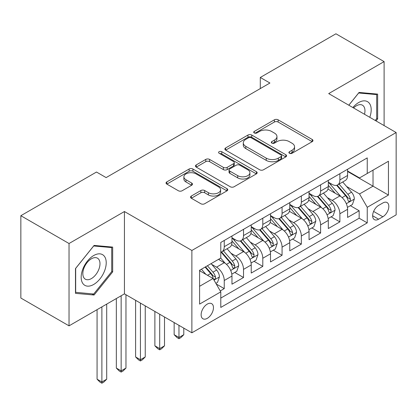 <?xml version="1.0" encoding="UTF-8"?>
<svg xmlns="http://www.w3.org/2000/svg" width="417" height="417" viewBox="0 0 417 417"><rect width="100%" height="100%" fill="white"/><g stroke="black" fill="none" stroke-linecap="round" stroke-linejoin="round"><path stroke-width="0.63" d="M289.445 153.263A1.871 1.079 0 0 0 292.093 153.263L312.192 141.66A2.674 1.543 0 0 0 312.974 140.565A2.674 1.543 0 0 0 312.192 139.476L278.139 119.82A2.674 1.543 0 0 0 274.36 119.82L254.261 131.423A1.871 1.079 0 0 0 253.713 132.184A1.871 1.079 0 0 0 254.261 132.95A1.871 1.079 0 0 0 256.908 132.95L259.51 131.449A8.559 4.941 0 0 1 271.618 131.449L274.454 133.086A8.559 4.941 0 0 1 276.961 136.583A8.559 4.941 0 0 1 274.454 140.076L271.853 141.577A1.871 1.079 0 0 0 271.305 142.343A1.871 1.079 0 0 0 271.853 143.104A1.871 1.079 0 0 0 274.501 143.104L277.102 141.603A8.559 4.941 0 0 1 289.205 141.603L292.046 143.245A8.559 4.941 0 0 1 294.553 146.737A8.559 4.941 0 0 1 292.046 150.235L289.445 151.736A1.871 1.079 0 0 0 288.898 152.497A1.871 1.079 0 0 0 289.445 153.263L289.445 151.736M207.296 318.338A8.721 5.035 120 0 0 212.993 310.655A8.721 5.035 120 0 0 211.654 303.665A8.721 5.035 120 0 0 207.296 304.097A8.721 5.035 120 0 0 201.599 311.786A8.721 5.035 120 0 0 202.933 318.77A8.721 5.035 120 0 0 207.296 318.338M191.32 196.047A2.674 1.543 0 0 0 190.538 197.137A2.674 1.543 0 0 0 191.32 198.231L200.869 203.746A2.674 1.543 0 0 0 204.653 203.746L226.973 190.856A2.674 1.543 0 0 0 227.76 189.766A2.674 1.543 0 0 0 226.973 188.672L192.925 169.015A2.674 1.543 0 0 0 189.146 169.015L166.821 181.901A2.674 1.543 0 0 0 166.039 182.995A2.674 1.543 0 0 0 166.821 184.085L178.361 190.746A2.674 1.543 0 0 0 182.146 190.746L191.695 185.231A2.674 1.543 0 0 0 192.482 184.142A2.674 1.543 0 0 0 191.695 183.047L185.977 179.748A7.157 4.134 0 0 1 183.881 176.824A7.157 4.134 0 0 1 188.296 173.008A7.157 4.134 0 0 1 196.094 173.905L218.508 186.842A7.157 4.134 0 0 1 220.603 189.766A7.157 4.134 0 0 1 216.188 193.582A7.157 4.134 0 0 1 208.391 192.685L204.653 190.533A2.674 1.543 0 0 0 200.869 190.533L191.32 196.047L191.32 198.231M124.433 211.528L69.029 243.518L20.85 215.704L20.85 298.035L69.029 325.849L124.433 293.865L191.877 332.802L191.877 250.471L124.433 211.528L124.433 293.865M384.104 125.585L384.104 61.607L328.7 93.596L396.15 132.538L191.877 250.471M384.104 61.607L335.93 33.793L260.291 77.463L260.291 88.586M20.85 215.704L96.489 172.033L106.121 177.595L269.924 83.025L260.291 77.463M259.697 169.782A2.674 1.543 0 0 0 263.481 169.782L285.801 156.896A2.674 1.543 0 0 0 286.588 155.802A2.674 1.543 0 0 0 285.801 154.712L251.753 135.051A2.674 1.543 0 0 0 247.969 135.051L225.649 147.941A2.674 1.543 0 0 0 224.867 149.031A2.674 1.543 0 0 0 225.649 150.125L259.697 169.782M219.874 153.67A1.871 1.079 0 0 1 221.771 153.93L221.771 151.705L256.387 171.689A2.674 1.543 0 0 1 257.174 172.784A2.674 1.543 0 0 1 256.387 173.873L234.067 186.764A2.674 1.543 0 0 1 230.283 186.764L196.235 167.102L196.235 164.918A2.674 1.543 0 0 0 195.453 166.013A2.674 1.543 0 0 0 196.235 167.102M196.235 164.918L205.79 159.403A2.674 1.543 0 0 1 209.574 159.403L223.382 167.379A2.674 1.543 0 0 0 227.166 167.379L233.499 163.719A2.674 1.543 0 0 0 234.286 162.625A2.674 1.543 0 0 0 233.499 161.535L219.123 153.237A1.871 1.079 0 0 1 218.576 152.471A1.871 1.079 0 0 1 219.733 151.47A1.871 1.079 0 0 1 221.771 151.705M220.254 290.941L224.252 288.632L216.256 284.019M211.706 264.368L216.548 267.161A10.899 6.291 60 0 1 224.252 280.511L231.961 276.059L231.961 284.185L243.523 277.508L234.755 272.447M230.976 253.239L235.819 256.033A10.899 6.291 60 0 1 243.523 269.387L251.232 264.936L251.232 273.057L262.793 266.38L254.026 261.318M250.247 242.115L255.089 244.909A10.899 6.291 60 0 1 262.793 258.259L270.503 253.807L270.503 261.933L282.064 255.256L273.297 250.195M269.518 230.987L274.36 233.781A10.899 6.291 60 0 1 282.064 247.135L289.773 242.684L289.773 250.805L301.34 244.133L292.567 239.066M288.788 219.863L293.631 222.657A10.899 6.291 60 0 1 301.34 236.006L309.044 231.56L309.044 239.681L320.61 233.004L311.838 227.943M308.064 208.74L312.901 211.528A10.899 6.291 60 0 1 320.61 224.883L328.315 220.431L328.315 228.552L339.881 221.88L339.881 213.754A10.899 6.291 -120 0 0 332.172 200.405L327.335 197.611M331.108 216.814L339.881 221.88M231.961 276.059A10.899 6.291 -120 0 0 224.252 262.71L218.472 259.374M251.232 264.936A10.899 6.291 -120 0 0 243.523 251.587L231.607 244.706M270.503 253.807A10.899 6.291 -120 0 0 262.793 240.458L250.878 233.577M289.773 242.684A10.899 6.291 -120 0 0 282.064 229.334L270.148 222.454M309.044 231.56A10.899 6.291 -120 0 0 301.34 218.206L289.419 211.325M328.315 220.431A10.899 6.291 -120 0 0 320.61 207.082L308.689 200.202M382.853 202.964L378.615 205.414A8.449 4.879 120 0 0 373.095 212.858A8.449 4.879 120 0 0 374.388 219.629A8.449 4.879 120 0 0 378.615 219.206L382.853 216.762A8.449 4.879 120 0 0 388.373 209.313A8.449 4.879 120 0 0 387.075 202.547A8.449 4.879 120 0 0 382.853 202.964M191.877 332.802L396.15 214.87L396.15 132.538M199.587 286.297L213.077 278.509L220.786 291.858L220.786 307.438L367.241 222.881L367.241 207.301L359.537 193.952L346.605 186.488M220.786 291.858L199.587 304.097L199.587 270.273L220.786 258.034L220.786 242.459L367.241 157.902L367.241 173.482L388.441 161.243L388.441 195.062L367.241 207.301M231.961 237.789L235.819 240.015A10.899 6.291 60 0 0 241.266 240.552L248.975 236.1A10.899 6.291 -120 0 0 251.232 231.112L251.232 224.883M251.232 226.66L255.089 228.886A10.899 6.291 60 0 0 260.536 229.428L268.246 224.977A10.899 6.291 -120 0 0 270.503 219.988L270.503 213.754M270.503 215.537L274.36 217.763A10.899 6.291 60 0 0 279.807 218.299L287.516 213.853A10.899 6.291 -120 0 0 289.773 208.86L289.773 202.631M289.773 204.408L293.631 206.634A10.899 6.291 60 0 0 299.078 207.176L306.787 202.725A10.899 6.291 -120 0 0 309.044 197.736L309.044 191.502M309.044 193.285L312.901 195.51A10.899 6.291 60 0 0 318.348 196.047L326.058 191.601A10.899 6.291 -120 0 0 328.315 186.607L328.315 180.379M220.786 298.092L359.152 218.206L359.152 210.752L347.585 217.429L347.585 209.308A10.899 6.291 -120 0 0 339.881 195.954L327.96 189.073M328.315 182.156L332.172 184.382A10.899 6.291 -120 0 0 337.619 184.924A10.899 6.291 -120 0 0 339.881 179.935L339.881 173.701M337.619 184.924L345.328 180.472A10.899 6.291 -120 0 0 347.585 175.484L347.585 169.25M224.252 240.458L224.252 246.687A10.899 6.291 60 0 1 221.995 251.68A10.899 6.291 60 0 1 220.786 252.118M221.995 251.68L229.704 247.229A10.899 6.291 -120 0 0 231.961 242.241L231.961 236.006M243.523 229.334L243.523 235.563A10.899 6.291 60 0 1 241.266 240.552M262.793 218.206L262.793 224.435A10.899 6.291 60 0 1 260.536 229.428M282.064 207.082L282.064 213.311A10.899 6.291 60 0 1 279.807 218.299M301.34 195.954L301.34 202.182A10.899 6.291 60 0 1 299.078 207.176M320.61 184.83L320.61 191.059A10.899 6.291 60 0 1 318.348 196.047M320.61 224.883L320.61 233.004M301.34 236.006L301.34 244.133M282.064 247.135L282.064 255.256M262.793 258.259L262.793 266.38M243.523 269.387L243.523 277.508M224.252 280.511L224.252 288.632M213.077 278.509L199.587 270.722M359.537 193.952L373.027 186.164L373.027 170.141L388.441 161.243M347.585 171.476L388.441 195.062M347.585 171.033L359.537 177.929L367.241 173.482M69.029 243.518L69.029 325.849M350.379 205.69L359.152 210.752M359.152 218.206L367.241 222.881M376.03 120.92L377.651 118.897L377.651 94.106L359.053 92.444L348.8 105.199M75.482 293.354L94.08 295.017L112.673 271.879L112.673 247.088L94.08 245.425L75.482 268.558L75.482 293.354M376.687 118.345L377.651 118.897M111.714 271.326L112.673 271.879M92.115 293.881L94.08 295.017M290.19 153.529L292.046 152.455A8.559 4.941 0 0 0 294.553 148.963L294.553 146.737M276.961 136.583L276.961 138.804A8.559 4.941 0 0 1 274.454 142.301L272.598 143.37M312.156 141.681L278.139 122.04A2.674 1.543 0 0 0 274.36 122.04L255.011 133.216M285.765 156.912L251.753 137.276A2.674 1.543 0 0 0 247.969 137.276L225.686 150.141M281.074 156.568A1.871 1.079 0 0 0 281.621 155.802A1.871 1.079 0 0 0 281.074 155.035L251.185 137.782A1.871 1.079 0 0 0 248.537 137.782L245.795 139.367A8.559 4.941 0 0 0 243.288 142.859A8.559 4.941 0 0 0 245.795 146.357L266.223 158.147A8.559 4.941 0 0 0 278.332 158.147L281.074 156.568L281.074 158.794A1.871 1.079 0 0 0 281.621 158.027L281.621 155.802M243.288 142.859L243.288 145.085A8.559 4.941 0 0 0 245.795 148.582L245.795 146.357M281.074 158.794L278.332 160.373A8.559 4.941 0 0 1 266.223 160.373L245.795 148.582M196.271 167.123L205.79 161.629L205.79 159.403M234.286 162.625L234.286 164.851A2.674 1.543 0 0 1 233.499 165.945L227.166 169.604A2.674 1.543 0 0 1 223.382 169.604L209.574 161.629A2.674 1.543 0 0 0 205.79 161.629M221.771 153.93L256.351 173.894M237.711 175.651A7.157 4.134 0 0 0 245.509 176.547A7.157 4.134 0 0 0 249.924 172.727A7.157 4.134 0 0 0 247.828 169.808L239.931 165.247A2.674 1.543 0 0 0 236.147 165.247L229.814 168.906A2.674 1.543 0 0 0 229.027 170A2.674 1.543 0 0 0 229.814 171.09L237.711 175.651L237.711 177.877A7.157 4.134 0 0 0 245.509 178.773A7.157 4.134 0 0 0 249.924 174.952L249.924 172.727M229.027 170L229.027 172.226A2.674 1.543 0 0 0 229.814 173.316L229.814 171.09M237.711 177.877L229.814 173.316M220.603 189.766L220.603 191.992A7.157 4.134 0 0 1 216.188 195.808A7.157 4.134 0 0 1 208.391 194.911L204.653 192.753A2.674 1.543 0 0 0 200.869 192.753L191.356 198.252M183.881 176.824L183.881 179.049A7.157 4.134 0 0 0 185.977 181.968L185.977 179.748M191.664 185.252L185.977 181.968M226.937 190.877L192.925 171.241A2.674 1.543 0 0 0 189.146 171.241L166.857 184.105M347.424 207.395L352.407 204.523L354.33 198.956A7.225 4.17 -120 0 0 351.521 192.18L342.717 181.984M340.95 196.657L330.509 184.569A20.85 12.036 -120 0 0 328.315 182.276M335.221 193.269L329.383 186.503A17.306 9.992 -120 0 0 328.315 185.341M336.639 185.315L345.547 195.625A7.225 4.17 60 0 1 348.122 200.603L348.643 201.458L349.623 201.322L350.275 200.525L350.431 199.269A7.225 4.17 -120 0 0 347.856 194.291L339.052 184.095M337.165 185.148L346.73 196.225A3.68 2.127 60 0 1 347.658 197.663L350.431 199.269M369.77 117.307A17.712 10.227 120 0 0 358.667 102.551A17.712 10.227 120 0 0 352.865 107.544M364.489 114.258A12.129 7 120 0 0 362.451 105.199A12.129 7 120 0 0 356.389 105.798A12.129 7 120 0 0 353.585 107.961M348.836 105.22L358.667 92.991L376.687 94.602L376.687 118.626L375.217 120.45M375.493 93.914L376.687 94.602M104.542 270.967A17.712 10.227 120 0 0 99.955 253.854A17.712 10.227 120 0 0 82.847 269.028A17.712 10.227 120 0 0 87.429 286.14A17.712 10.227 120 0 0 104.542 270.967M98.839 269.346A12.129 7 120 0 0 97.479 258.18A12.129 7 120 0 0 83.984 268.016A12.129 7 120 0 0 85.349 279.182A12.129 7 120 0 0 98.839 269.346M75.675 292.411L75.675 268.386L93.695 245.973L111.714 247.583L111.714 271.608L93.695 294.021L75.482 292.301M110.515 246.895L111.714 247.583M328.153 218.524L333.136 215.646L335.059 210.085A7.225 4.17 -120 0 0 332.25 203.303L323.441 193.107M321.679 207.786L311.238 195.693A20.85 12.036 -120 0 0 309.044 193.405M315.95 204.393L310.112 197.632A17.306 9.992 -120 0 0 309.044 196.47M317.368 196.443L326.276 206.754A7.225 4.17 60 0 1 328.851 211.727L329.373 212.581L330.353 212.446L331.004 211.654L331.161 210.392A7.225 4.17 -120 0 0 328.586 205.419L319.782 195.224M317.895 196.271L327.46 207.353A3.68 2.127 60 0 1 328.387 208.792L331.161 210.392M308.882 229.647L313.865 226.775L315.789 221.208A7.225 4.17 -120 0 0 312.979 214.427L304.17 204.236M302.408 218.909L291.968 206.822A20.85 12.036 -120 0 0 289.773 204.528M296.68 215.516L290.842 208.755A17.306 9.992 -120 0 0 289.773 207.593M298.098 207.567L307.006 217.877A7.225 4.17 60 0 1 309.581 222.855L310.102 223.71L311.082 223.569L311.734 222.777L311.89 221.516A7.225 4.17 -120 0 0 309.315 216.543L300.511 206.347M298.619 207.4L308.189 218.477A3.68 2.127 60 0 1 309.117 219.915L311.89 221.516M289.612 240.776L294.595 237.898L296.518 232.337A7.225 4.17 -120 0 0 293.709 225.555L284.9 215.36M283.138 230.038L272.697 217.945A20.85 12.036 -120 0 0 270.503 215.657M277.409 226.645L271.571 219.884A17.306 9.992 -120 0 0 270.503 218.722M278.827 218.69L287.73 229.006A7.225 4.17 60 0 1 290.305 233.979L290.831 234.834L291.806 234.698L292.463 233.906L292.619 232.644A7.225 4.17 -120 0 0 290.044 227.666L281.24 217.476M279.348 218.524L288.918 229.605A3.68 2.127 60 0 1 289.846 231.044L292.619 232.644M178.966 325.349L178.966 337.478L183.788 334.7L183.788 328.132M183.788 334.7L180.895 337.593L178.966 338.703L177.043 337.593L174.15 334.7L174.15 322.57M174.15 334.7L178.966 337.478L178.966 338.703M270.341 251.899L275.324 249.027L277.248 243.46A7.225 4.17 -120 0 0 274.438 236.679L265.629 226.488M263.867 241.162L253.427 229.074A20.85 12.036 -120 0 0 251.232 226.78M258.139 237.768L252.301 231.008A17.306 9.992 -120 0 0 251.232 229.845M259.556 229.819L268.459 240.129A7.225 4.17 60 0 1 271.034 245.107L271.561 245.962L272.536 245.822L273.192 245.029L273.349 243.768A7.225 4.17 -120 0 0 270.774 238.795L261.97 228.599M260.078 229.652L269.648 240.729A3.68 2.127 60 0 1 270.576 242.168L273.349 243.768M159.695 314.225L159.695 348.607L164.512 345.823L164.512 317.003M164.512 345.823L161.624 348.716L159.695 349.827L157.772 348.716L154.879 345.823L154.879 311.442M154.879 345.823L159.695 348.607L159.695 349.827M251.07 263.028L256.048 260.151L257.977 254.589A7.225 4.17 -120 0 0 255.162 247.807L246.358 237.612M244.597 252.29L234.156 240.197A20.85 12.036 -120 0 0 231.961 237.909M238.868 248.897L233.03 242.136A17.306 9.992 -120 0 0 231.961 240.974M240.286 240.943L249.189 251.258A7.225 4.17 60 0 1 251.764 256.231L252.29 257.086L253.265 256.95L253.922 256.158L254.078 254.896A7.225 4.17 -120 0 0 251.503 249.919L242.699 239.728M240.807 240.776L250.377 251.858A3.68 2.127 60 0 1 251.305 253.296L254.078 254.896M140.425 303.096L140.425 359.73L145.241 356.947L145.241 305.88M145.241 356.947L142.353 359.84L140.425 360.955L138.496 359.84L135.608 356.947L135.608 300.318M135.608 356.947L140.425 359.73L140.425 360.955M231.8 274.151L236.778 271.279L238.706 265.712A7.225 4.17 -120 0 0 235.892 258.931L227.088 248.74M225.326 263.414L220.713 258.076M219.597 260.02L218.847 259.155M221.015 252.071L229.918 262.382A7.225 4.17 60 0 1 232.493 267.354L233.02 268.214L233.994 268.074L234.651 267.281L234.807 266.02A7.225 4.17 -120 0 0 232.233 261.047L223.429 250.852M221.536 251.904L231.107 262.981A3.68 2.127 60 0 1 232.034 264.42L234.807 266.02M121.154 295.757L121.154 370.859L125.97 368.075L125.97 294.751M125.97 368.075L123.083 370.968L121.154 372.079L119.226 370.968L116.338 368.075L116.338 298.536M116.338 368.075L121.154 370.859L121.154 372.079M215.87 283.351L217.507 282.403L219.436 276.841A7.225 4.17 -120 0 0 216.621 270.06L211.08 263.643M205.904 274.37L201.442 269.205M200.327 271.149L199.587 270.289M205.107 267.089L210.648 273.51A7.225 4.17 60 0 1 213.223 278.483L213.749 279.338L214.724 279.202L215.38 278.41L215.537 277.149A7.225 4.17 -120 0 0 212.962 272.171L207.416 265.754M205.55 266.833L211.836 274.11A3.68 2.127 60 0 1 212.764 275.548L215.537 277.149M101.884 306.881L101.884 381.982L106.7 379.199L106.7 304.097M106.7 379.199L103.812 382.092L101.884 383.207L99.955 382.092L97.067 379.199L97.067 309.664M97.067 379.199L101.884 381.982L101.884 383.207M216.548 267.161L224.252 262.71M235.819 256.033L243.523 251.587M255.089 244.909L262.793 240.458M274.36 233.781L282.064 229.334M293.631 222.657L301.34 218.206M312.901 211.528L320.61 207.082M332.172 200.405L339.881 195.954M339.881 179.935L347.585 175.484M224.252 246.687L231.961 242.241M243.523 235.563L251.232 231.112M262.793 224.435L270.503 219.988M282.064 213.311L289.773 208.86M301.34 202.182L309.044 197.736M320.61 191.059L328.315 186.607M339.881 213.754L347.585 209.308M373.611 211.424L382.853 216.762M372.642 215.761L378.615 219.206M292.046 152.455L292.046 150.235M271.853 143.104L271.853 141.577M274.454 142.301L274.454 140.076M254.261 132.95L254.261 131.423M274.36 122.04L274.36 119.82M278.139 122.04L278.139 119.82M312.192 141.66L312.192 139.476M225.649 150.125L225.649 147.941M247.969 137.276L247.969 135.051M251.753 137.276L251.753 135.051M285.801 156.896L285.801 154.712M266.223 160.373L266.223 158.147M278.332 160.373L278.332 158.147M209.574 161.629L209.574 159.403M223.382 169.604L223.382 167.379M227.166 169.604L227.166 167.379M233.499 165.945L233.499 163.719M256.387 173.873L256.387 171.689M200.869 192.753L200.869 190.533M204.653 192.753L204.653 190.533M208.391 194.911L208.391 192.685M191.695 185.231L191.695 183.047M166.821 184.085L166.821 181.901M189.146 171.241L189.146 169.015M192.925 171.241L192.925 169.015M226.973 190.856L226.973 188.672M346.324 203.694L354.283 199.097M330.509 184.569L331.499 183.996M347.856 194.291L351.521 192.18M342.102 197.616L345.547 195.625M327.053 214.818L335.013 210.225M311.238 195.693L312.229 195.125M328.586 205.419L332.25 203.303M322.831 208.74L326.276 206.754M307.782 225.946L315.742 221.349M291.968 206.822L292.958 206.248M309.315 216.543L312.979 214.427M303.56 219.868L307.006 217.877M288.512 237.07L296.471 232.477M272.697 217.945L273.688 217.372M290.044 227.666L293.709 225.555M284.29 230.992L287.73 229.006M269.241 248.198L277.201 243.601M253.427 229.074L254.417 228.5M270.774 238.795L274.438 236.679M265.019 242.121L268.459 240.129M249.971 259.322L257.93 254.73M234.156 240.197L235.146 239.624M251.503 249.919L255.162 247.807M245.749 253.244L249.189 251.258M230.7 270.451L238.66 265.853M232.233 261.047L235.892 258.931M226.478 264.373L229.918 262.382M213.994 280.094L219.389 276.982M212.962 272.171L216.621 270.06M207.53 275.309L210.648 273.51"/></g></svg>
